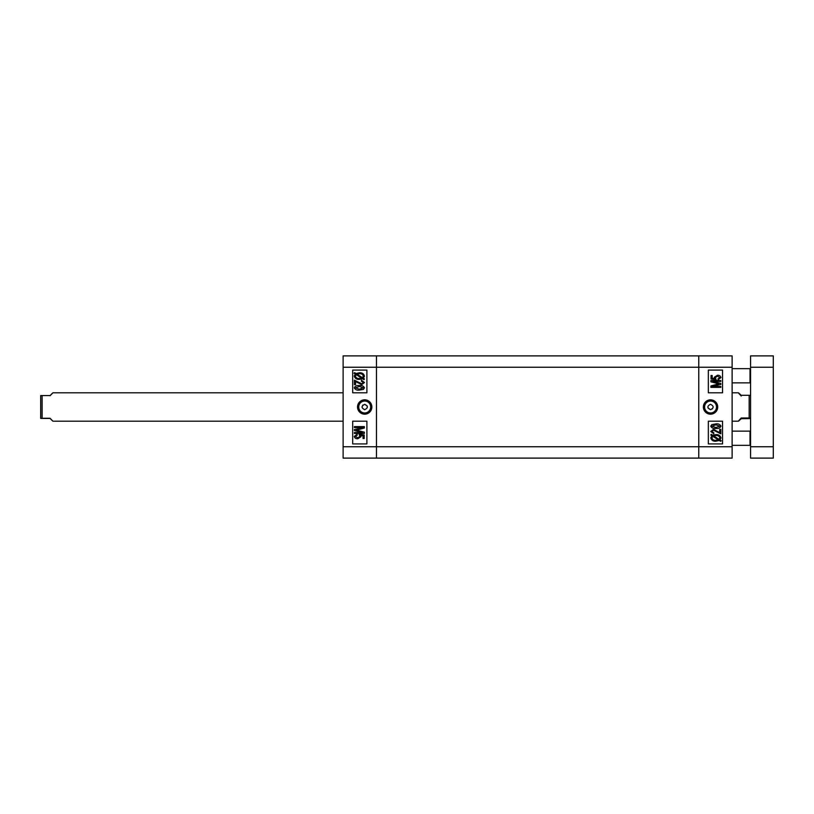 <?xml version="1.0" encoding="UTF-8"?>
<svg xmlns="http://www.w3.org/2000/svg" width="814" height="814" viewBox="0 0 814 814"><rect width="100%" height="100%" fill="white"/><g stroke="black" fill="none" stroke-linecap="round" stroke-linejoin="round"><path stroke-width="1.22" d="M364.723 404.304C368.203 406.094 368.203 407.895 364.723 409.696L364.692 409.696C361.243 407.895 361.243 406.105 364.692 404.304L367.206 405.962M364.692 414.173A7.173 7.173 0 0 0 371.866 407A7.173 7.173 0 0 0 364.692 399.827A7.173 7.173 0 0 0 357.519 407A7.173 7.173 0 0 0 364.692 414.173M364.692 412.963A5.963 5.963 0 0 0 370.655 407A5.963 5.963 0 0 0 364.692 401.037A5.963 5.963 0 0 0 358.73 407A5.963 5.963 0 0 0 364.692 412.963M357.488 382.641L355.555 381.318L355.555 384.666L354.395 384.666L354.395 380.158L361.701 383.77L363.431 382.499L361.365 381.186L361.497 380.28L364.469 382.529L361.681 384.666L356.949 382.204M343.111 458.109L343.111 355.891L376.475 355.891L376.475 458.109L343.111 458.109M366.89 392.806L366.89 370.085L352.696 370.085L352.696 392.806L366.89 392.806M366.89 443.915L366.89 421.194L352.696 421.194L352.696 443.915L366.89 443.915M362.81 405.097L362.027 407M357.417 430.433L364.336 432.183L364.336 433.455L354.395 433.455L354.395 432.56L362.596 432.56L354.395 430.484L354.395 429.568L363.075 427.523L354.395 427.523L354.395 426.617L364.336 426.617L364.336 428.032L356.41 430.179M363.349 378.286L364.469 378.998L363.96 379.66L362.657 378.815L359.31 379.375C356.634 379.558 354.955 378.469 354.273 376.099L355.28 374.033L354.009 373.209L354.67 372.649L355.972 373.494L359.35 372.792C362.088 372.608 363.787 373.728 364.469 376.139L363.349 378.286M359.371 373.697L356.929 374.114L362.444 377.696L363.298 376.119C362.749 374.308 361.436 373.504 359.371 373.697M355.433 376.129C356.003 377.869 357.285 378.652 359.289 378.479L361.691 378.184L356.176 374.613L355.433 376.129M359.361 385.571C361.792 385.226 363.492 385.978 364.469 387.84L363.42 389.397L359.361 390.089C356.939 390.445 355.24 389.682 354.273 387.83C355.25 385.958 356.949 385.215 359.361 385.571M359.371 389.184L363.431 387.8L359.371 386.477L355.301 387.851L359.371 389.184M354.273 436.426L357.112 434.238L357.234 435.134L355.301 436.416L357.722 437.851L359.951 436.446L359.116 434.361L364.204 435.012L364.204 438.492L363.044 438.492L363.044 435.775L360.602 435.47L360.978 436.711L357.784 438.756C355.911 438.848 354.741 438.074 354.273 436.426M376.475 458.109L376.475 446.754L698.758 446.754L698.758 458.109L376.475 458.109M343.111 367.246L376.475 367.246L376.475 355.891L698.758 355.891L698.758 367.246L376.475 367.246L376.475 446.754L343.111 446.754M732.122 367.246L698.758 367.246L698.758 446.754L698.758 355.891L732.122 355.891L732.122 458.109L698.758 458.109L698.758 446.754L732.122 446.754M750.579 418.589L741.218 418.701C737.484 422.191 737.484 421.957 741.218 417.989L749.165 417.989L749.165 395.299L741.218 395.299C737.484 391.809 737.484 392.043 741.218 396.011M749.165 417.989L750.579 418.101M741.218 418.701C737.484 422.191 737.484 421.957 741.218 417.989L741.218 418.701M750.579 395.411L749.165 395.299M710.52 409.696C707.04 407.906 707.04 406.105 710.52 404.304L710.551 404.304C713.99 406.105 713.99 407.895 710.551 409.696L708.027 408.038M710.551 399.827A7.173 7.173 0 0 0 703.377 407A7.173 7.173 0 0 0 710.551 414.173A7.173 7.173 0 0 0 717.714 407A7.173 7.173 0 0 0 710.551 399.827M710.551 401.037A5.963 5.963 0 0 0 704.588 407A5.963 5.963 0 0 0 710.551 412.963A5.963 5.963 0 0 0 716.513 407A5.963 5.963 0 0 0 710.551 401.037M708.343 421.194L708.343 443.915L722.547 443.915L722.547 421.194L708.343 421.194M708.343 370.085L708.343 392.806L722.547 392.806L722.547 370.085L708.343 370.085M712.433 408.903L713.217 407M717.816 383.567L710.897 381.817L710.897 380.545L720.838 380.545L720.838 381.44L712.647 381.44L720.838 383.516L720.838 384.432L712.158 386.477L720.838 386.477L720.838 387.383L710.897 387.383L710.897 385.968L718.833 383.821M711.884 435.714L710.775 435.002L711.283 434.34L712.586 435.185L715.933 434.625C718.599 434.442 720.278 435.531 720.97 437.901L719.952 439.967L721.224 440.791L720.563 441.351L719.261 440.506L715.882 441.208C713.156 441.392 711.446 440.272 710.775 437.861L711.884 435.714M715.872 440.303L718.304 439.886L712.789 436.304L711.935 437.881C712.494 439.692 713.807 440.496 715.872 440.303M719.81 437.871C719.24 436.131 717.948 435.348 715.944 435.521L713.542 435.816L719.057 439.387L719.81 437.871M719.678 432.682L719.678 429.334L720.838 429.334L720.838 433.842L713.532 430.23L711.802 431.501L713.868 432.814L713.746 433.72L710.775 431.471L713.552 429.334L719.678 432.682M715.872 428.429C713.451 428.774 711.751 428.022 710.775 426.16L711.823 424.603L715.872 423.911C718.294 423.555 719.993 424.318 720.97 426.17C719.983 428.042 718.284 428.785 715.872 428.429M715.872 424.816L711.802 426.2L715.872 427.523L719.932 426.149L715.872 424.816M720.97 377.574L718.131 379.762L717.999 378.866L719.932 377.584L717.51 376.149L715.292 377.554L716.127 379.639L711.029 378.988L711.029 375.508L712.189 375.508L712.189 378.225L714.641 378.53L714.254 377.289L717.46 375.244C719.322 375.152 720.492 375.926 720.97 377.574M40.7 406.878L40.7 395.584L42.125 395.563L42.125 418.274L50.071 418.274C53.795 422.059 53.795 422.11 50.071 418.437L40.7 418.416L40.7 406.878M50.071 418.274C53.795 422.059 53.795 422.11 50.071 418.437L50.071 418.274M50.071 395.726C53.795 391.941 53.795 391.89 50.071 395.563L42.125 395.563M40.7 418.304L42.125 418.274M773.3 355.891L773.3 458.109L750.579 458.109L750.579 355.891L773.3 355.891M750.579 444.77L750.02 445.329L750.02 431.135L732.122 431.135M732.122 382.865L750.02 382.865L750.02 368.671L750.579 369.23M773.3 367.246L750.579 367.246M750.579 446.754L773.3 446.754M732.122 392.806L738.39 392.806M732.122 421.194L738.39 421.194M343.111 421.194L52.91 421.194M343.111 392.806L52.91 392.806M732.122 445.329L750.02 445.329M750.579 431.705L750.02 431.135M732.122 368.671L750.02 368.671M750.579 382.295L750.02 382.865"/></g></svg>
